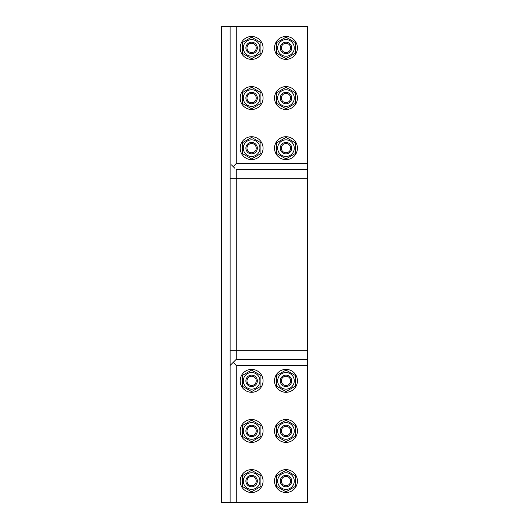 <?xml version="1.0" encoding="UTF-8"?>
<svg xmlns="http://www.w3.org/2000/svg" width="529" height="529" viewBox="0 0 529 529"><rect width="100%" height="100%" fill="white"/><g stroke="black" fill="none" stroke-linecap="round" stroke-linejoin="round"><path stroke-width="0.79" d="M285.977 476.444A4.629 4.629 0 0 1 289.985 483.387A4.629 4.629 0 0 1 281.97 483.387A4.629 4.629 0 0 1 285.977 476.444M285.977 475.346A5.726 5.726 0 0 0 280.251 481.073A5.726 5.726 0 0 0 285.977 486.799A5.726 5.726 0 0 0 291.704 481.073A5.726 5.726 0 0 0 285.977 475.346M285.977 426.328A4.629 4.629 0 0 1 289.985 433.271A4.629 4.629 0 0 1 281.97 433.271A4.629 4.629 0 0 1 285.977 426.328M285.977 425.23A5.726 5.726 0 0 0 280.251 430.956A5.726 5.726 0 0 0 285.977 436.683A5.726 5.726 0 0 0 291.704 430.956A5.726 5.726 0 0 0 285.977 425.23M285.977 376.212A4.629 4.629 0 0 1 289.985 383.155A4.629 4.629 0 0 1 281.97 383.155A4.629 4.629 0 0 1 285.977 376.212M285.977 375.114A5.726 5.726 0 0 0 280.251 380.84A5.726 5.726 0 0 0 285.977 386.567A5.726 5.726 0 0 0 291.704 380.84A5.726 5.726 0 0 0 285.977 375.114M251.612 476.444A4.629 4.629 0 0 1 255.619 483.387A4.629 4.629 0 0 1 247.605 483.387A4.629 4.629 0 0 1 251.612 476.444M251.612 475.346A5.726 5.726 0 0 0 245.886 481.073A5.726 5.726 0 0 0 251.612 486.799A5.726 5.726 0 0 0 257.339 481.073A5.726 5.726 0 0 0 251.612 475.346M251.612 426.328A4.629 4.629 0 0 1 255.619 433.271A4.629 4.629 0 0 1 247.605 433.271A4.629 4.629 0 0 1 251.612 426.328M251.612 425.23A5.726 5.726 0 0 0 245.886 430.956A5.726 5.726 0 0 0 251.612 436.683A5.726 5.726 0 0 0 257.339 430.956A5.726 5.726 0 0 0 251.612 425.23M289.985 50.242A4.629 4.629 0 0 1 281.97 50.242A4.629 4.629 0 0 1 285.977 43.299A4.629 4.629 0 0 1 289.985 50.242M290.937 50.791A5.726 5.726 0 0 0 288.841 42.968A5.726 5.726 0 0 0 281.018 45.064A5.726 5.726 0 0 0 283.114 52.887A5.726 5.726 0 0 0 290.937 50.791M289.985 100.358A4.629 4.629 0 0 1 281.97 100.358A4.629 4.629 0 0 1 285.977 93.415A4.629 4.629 0 0 1 289.985 100.358M290.937 100.907A5.726 5.726 0 0 0 288.841 93.084A5.726 5.726 0 0 0 281.018 95.18A5.726 5.726 0 0 0 283.114 103.003A5.726 5.726 0 0 0 290.937 100.907M289.985 150.474A4.629 4.629 0 0 1 281.97 150.474A4.629 4.629 0 0 1 285.977 143.531A4.629 4.629 0 0 1 289.985 150.474M290.937 151.023A5.726 5.726 0 0 0 288.841 143.2A5.726 5.726 0 0 0 281.018 145.296A5.726 5.726 0 0 0 283.114 153.119A5.726 5.726 0 0 0 290.937 151.023M255.619 50.242A4.629 4.629 0 0 1 247.605 50.242A4.629 4.629 0 0 1 251.612 43.299A4.629 4.629 0 0 1 255.619 50.242M256.572 50.791A5.726 5.726 0 0 0 254.475 42.968A5.726 5.726 0 0 0 246.653 45.064A5.726 5.726 0 0 0 248.749 52.887A5.726 5.726 0 0 0 256.572 50.791M255.619 100.358A4.629 4.629 0 0 1 247.605 100.358A4.629 4.629 0 0 1 251.612 93.415A4.629 4.629 0 0 1 255.619 100.358M256.572 100.907A5.726 5.726 0 0 0 254.475 93.084A5.726 5.726 0 0 0 246.653 95.18A5.726 5.726 0 0 0 248.749 103.003A5.726 5.726 0 0 0 256.572 100.907M251.612 389.146A8.305 8.305 0 0 0 258.807 376.688A8.305 8.305 0 0 0 244.418 376.688A8.305 8.305 0 0 0 251.612 389.146M257.339 380.84A5.726 5.726 0 0 0 251.612 375.114A5.726 5.726 0 0 0 245.886 380.84A5.726 5.726 0 0 0 251.612 386.567A5.726 5.726 0 0 0 257.339 380.84M260.923 386.216L251.612 391.586L242.308 386.216L242.308 375.464L251.612 370.095L260.923 375.464L260.923 386.216M251.612 375.114A5.726 5.726 0 0 0 245.886 380.84A5.726 5.726 0 0 0 251.612 386.567A5.726 5.726 0 0 0 257.339 380.84A5.726 5.726 0 0 0 251.612 375.114M251.612 369.387A11.453 11.453 0 0 1 261.531 386.567A11.453 11.453 0 0 1 241.693 386.567A11.453 11.453 0 0 1 251.612 369.387M251.612 376.212A4.629 4.629 0 0 1 255.619 383.155A4.629 4.629 0 0 1 247.605 383.155A4.629 4.629 0 0 1 251.612 376.212M244.418 144.007A8.305 8.305 0 0 0 251.612 156.465A8.305 8.305 0 0 0 258.807 144.007A8.305 8.305 0 0 0 244.418 144.007M248.749 153.119A5.726 5.726 0 0 0 256.572 151.023A5.726 5.726 0 0 0 254.475 143.2A5.726 5.726 0 0 0 246.653 145.296A5.726 5.726 0 0 0 248.749 153.119M242.308 153.536L242.308 142.784L251.612 137.414L260.923 142.784L260.923 153.536L251.612 158.905L242.308 153.536M256.572 151.023A5.726 5.726 0 0 0 254.475 143.2A5.726 5.726 0 0 0 246.653 145.296A5.726 5.726 0 0 0 248.749 153.119A5.726 5.726 0 0 0 256.572 151.023M255.619 150.474A4.629 4.629 0 0 1 247.605 150.474A4.629 4.629 0 0 1 251.612 143.531A4.629 4.629 0 0 1 255.619 150.474M261.531 153.886A11.453 11.453 0 0 1 241.693 153.886A11.453 11.453 0 0 1 251.612 136.707A11.453 11.453 0 0 1 261.531 153.886M230.135 502.55L221.545 502.55L221.545 26.45L230.135 26.45L230.135 502.55L307.455 502.55L307.455 365.44L236.212 365.44L236.212 502.55M230.135 365.44L236.212 359.363L307.455 359.363L307.455 365.44M234.883 168.308L231.464 164.889M236.212 169.637L307.455 169.637L236.212 169.637L236.212 359.363L307.455 359.363L307.455 26.45L236.212 26.45L236.212 163.56L233.17 166.602M230.135 26.45L236.212 26.45M236.212 163.56L307.455 163.56M233.17 362.398L236.212 365.44M261.531 103.77A11.453 11.453 0 0 1 241.693 103.77A11.453 11.453 0 0 1 251.612 86.591A11.453 11.453 0 0 1 261.531 103.77M246.653 95.18A5.726 5.726 0 0 0 248.749 103.003A5.726 5.726 0 0 0 256.572 100.907A5.726 5.726 0 0 0 254.475 93.084A5.726 5.726 0 0 0 246.653 95.18M242.308 92.668L251.612 87.298L260.923 92.668L260.923 103.419L251.612 108.789L242.308 103.419L242.308 92.668M244.418 93.891A8.305 8.305 0 0 0 251.612 106.349A8.305 8.305 0 0 0 258.807 93.891A8.305 8.305 0 0 0 244.418 93.891M261.531 53.654A11.453 11.453 0 0 1 241.693 53.654A11.453 11.453 0 0 1 251.612 36.475A11.453 11.453 0 0 1 261.531 53.654M246.653 45.064A5.726 5.726 0 0 0 248.749 52.887A5.726 5.726 0 0 0 256.572 50.791A5.726 5.726 0 0 0 254.475 42.968A5.726 5.726 0 0 0 246.653 45.064M242.308 42.551L251.612 37.182L260.923 42.551L260.923 53.303L251.612 58.673L242.308 53.303L242.308 42.551M244.418 43.775A8.305 8.305 0 0 0 251.612 56.233A8.305 8.305 0 0 0 258.807 43.775A8.305 8.305 0 0 0 244.418 43.775M295.896 153.886A11.453 11.453 0 0 1 276.059 153.886A11.453 11.453 0 0 1 285.977 136.707A11.453 11.453 0 0 1 295.896 153.886M281.018 145.296A5.726 5.726 0 0 0 283.114 153.119A5.726 5.726 0 0 0 290.937 151.023A5.726 5.726 0 0 0 288.841 143.2A5.726 5.726 0 0 0 281.018 145.296M276.674 142.784L285.977 137.414L295.288 142.784L295.288 153.536L285.977 158.905L276.674 153.536L276.674 142.784M278.783 144.007A8.305 8.305 0 0 0 285.977 156.465A8.305 8.305 0 0 0 293.172 144.007A8.305 8.305 0 0 0 278.783 144.007M295.896 103.77A11.453 11.453 0 0 1 276.059 103.77A11.453 11.453 0 0 1 285.977 86.591A11.453 11.453 0 0 1 295.896 103.77M281.018 95.18A5.726 5.726 0 0 0 283.114 103.003A5.726 5.726 0 0 0 290.937 100.907A5.726 5.726 0 0 0 288.841 93.084A5.726 5.726 0 0 0 281.018 95.18M276.674 92.668L285.977 87.298L295.288 92.668L295.288 103.419L285.977 108.789L276.674 103.419L276.674 92.668M278.783 93.891A8.305 8.305 0 0 0 285.977 106.349A8.305 8.305 0 0 0 293.172 93.891A8.305 8.305 0 0 0 278.783 93.891M295.896 53.654A11.453 11.453 0 0 1 276.059 53.654A11.453 11.453 0 0 1 285.977 36.475A11.453 11.453 0 0 1 295.896 53.654M281.018 45.064A5.726 5.726 0 0 0 283.114 52.887A5.726 5.726 0 0 0 290.937 50.791A5.726 5.726 0 0 0 288.841 42.968A5.726 5.726 0 0 0 281.018 45.064M276.674 42.551L285.977 37.182L295.288 42.551L295.288 53.303L285.977 58.673L276.674 53.303L276.674 42.551M278.783 43.775A8.305 8.305 0 0 0 285.977 56.233A8.305 8.305 0 0 0 293.172 43.775A8.305 8.305 0 0 0 278.783 43.775M251.612 419.504A11.453 11.453 0 0 1 261.531 436.683A11.453 11.453 0 0 1 241.693 436.683A11.453 11.453 0 0 1 251.612 419.504M251.612 436.683A5.726 5.726 0 0 0 257.339 430.956A5.726 5.726 0 0 0 251.612 425.23A5.726 5.726 0 0 0 245.886 430.956A5.726 5.726 0 0 0 251.612 436.683M251.612 441.702L242.308 436.332L242.308 425.581L251.612 420.211L260.923 425.581L260.923 436.332L251.612 441.702M251.612 439.262A8.305 8.305 0 0 0 258.807 426.804A8.305 8.305 0 0 0 244.418 426.804A8.305 8.305 0 0 0 251.612 439.262M251.612 469.62A11.453 11.453 0 0 1 261.531 486.799A11.453 11.453 0 0 1 241.693 486.799A11.453 11.453 0 0 1 251.612 469.62M251.612 486.799A5.726 5.726 0 0 0 257.339 481.073A5.726 5.726 0 0 0 251.612 475.346A5.726 5.726 0 0 0 245.886 481.073A5.726 5.726 0 0 0 251.612 486.799M251.612 491.818L242.308 486.449L242.308 475.697L251.612 470.327L260.923 475.697L260.923 486.449L251.612 491.818M251.612 489.378A8.305 8.305 0 0 0 258.807 476.92A8.305 8.305 0 0 0 244.418 476.92A8.305 8.305 0 0 0 251.612 489.378M285.977 369.387A11.453 11.453 0 0 1 295.896 386.567A11.453 11.453 0 0 1 276.059 386.567A11.453 11.453 0 0 1 285.977 369.387M285.977 386.567A5.726 5.726 0 0 0 291.704 380.84A5.726 5.726 0 0 0 285.977 375.114A5.726 5.726 0 0 0 280.251 380.84A5.726 5.726 0 0 0 285.977 386.567M285.977 391.586L276.674 386.216L276.674 375.464L285.977 370.095L295.288 375.464L295.288 386.216L285.977 391.586M285.977 389.146A8.305 8.305 0 0 0 293.172 376.688A8.305 8.305 0 0 0 278.783 376.688A8.305 8.305 0 0 0 285.977 389.146M285.977 419.504A11.453 11.453 0 0 1 295.896 436.683A11.453 11.453 0 0 1 276.059 436.683A11.453 11.453 0 0 1 285.977 419.504M285.977 436.683A5.726 5.726 0 0 0 291.704 430.956A5.726 5.726 0 0 0 285.977 425.23A5.726 5.726 0 0 0 280.251 430.956A5.726 5.726 0 0 0 285.977 436.683M285.977 441.702L276.674 436.332L276.674 425.581L285.977 420.211L295.288 425.581L295.288 436.332L285.977 441.702M285.977 439.262A8.305 8.305 0 0 0 293.172 426.804A8.305 8.305 0 0 0 278.783 426.804A8.305 8.305 0 0 0 285.977 439.262M285.977 469.62A11.453 11.453 0 0 1 295.896 486.799A11.453 11.453 0 0 1 276.059 486.799A11.453 11.453 0 0 1 285.977 469.62M285.977 486.799A5.726 5.726 0 0 0 291.704 481.073A5.726 5.726 0 0 0 285.977 475.346A5.726 5.726 0 0 0 280.251 481.073A5.726 5.726 0 0 0 285.977 486.799M285.977 491.818L276.674 486.449L276.674 475.697L285.977 470.327L295.288 475.697L295.288 486.449L285.977 491.818M285.977 489.378A8.305 8.305 0 0 0 293.172 476.92A8.305 8.305 0 0 0 278.783 476.92A8.305 8.305 0 0 0 285.977 489.378M230.135 178.227L307.455 178.227M230.135 350.773L307.455 350.773M307.455 359.363L236.212 359.363"/></g></svg>
